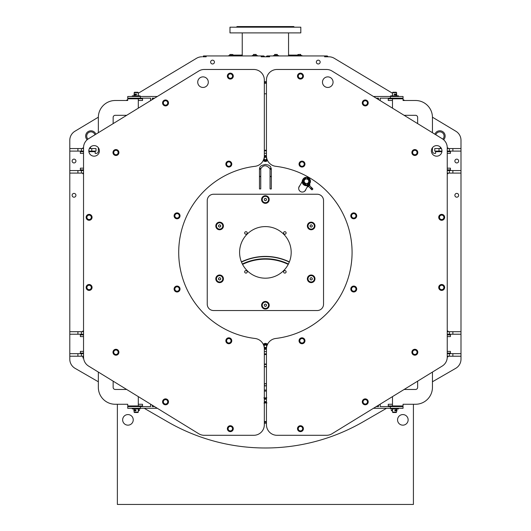 <?xml version="1.0" encoding="UTF-8"?>
<svg xmlns="http://www.w3.org/2000/svg" width="531" height="531" viewBox="0 0 531 531"><rect width="100%" height="100%" fill="white"/><g stroke="black" fill="none" stroke-linecap="round" stroke-linejoin="round"><path stroke-width="0.8" d="M285.399 27.187L286.348 27.187M293.198 27.187L293.543 27.187M237.589 27.187L237.244 27.187L237.589 27.187M244.439 27.187L245.388 27.187M257.25 27.187L258.544 27.187M294.366 27.187L293.729 26.55L237.058 26.55L236.421 27.187M272.244 27.187L273.538 27.187M300.811 27.187L229.976 27.187L229.976 32.895L300.811 32.895L300.811 27.187M206.187 55.941L206.187 56.79L202.862 56.79A1.055 1.055 0 0 1 203.897 55.941L263.456 55.941A1.055 1.055 0 0 1 264.491 56.79M74.924 131.25L98.341 117.198L74.924 131.25A10.574 10.574 0 0 0 69.793 140.317L69.793 148.561L69.793 140.317M126.179 100.498L127.732 99.562L126.179 100.498M129 98.806L130.055 98.175L129 98.806M138.306 93.224L196.516 58.297L138.306 93.224M334.271 58.297L392.482 93.224L334.271 58.297A10.574 10.574 0 0 0 328.835 56.79L327.932 56.79A1.055 1.055 0 0 0 326.897 55.941L267.332 55.941A1.055 1.055 0 0 0 266.296 56.79M400.732 98.175L401.788 98.806L400.732 98.175M403.056 99.562L404.609 100.498L403.056 99.562M455.863 131.25L432.446 117.198L455.863 131.25A10.574 10.574 0 0 1 460.994 140.317L460.994 148.561L447.248 148.561M264.338 390.046A137.662 137.662 0 0 0 266.449 390.046M264.338 385.254A1.162 1.162 0 0 0 266.449 385.247M266.449 384.285A1.162 1.162 0 0 0 264.338 384.278M289.382 261.889A55.191 55.191 0 0 0 241.413 261.889M264.338 366.782A55.191 55.191 0 0 0 266.449 366.782M266.449 93.808A47.578 47.578 0 0 0 264.338 93.808M87.98 139.102A4.228 4.228 0 0 1 90.283 131.907A4.228 4.228 0 0 1 94.963 134.788M435.825 134.788A4.228 4.228 0 0 1 444.075 136.089A4.228 4.228 0 0 1 442.814 139.102M266.449 384.53A1.055 1.055 0 0 0 264.418 384.417A1.055 1.055 0 0 0 265.128 385.778A1.055 1.055 0 0 0 266.449 384.995M241.486 262.088A54.978 54.978 0 0 1 289.302 262.088M266.449 366.569A54.978 54.978 0 0 1 264.338 366.569M288.426 264.013A52.868 52.868 0 0 0 242.362 264.013M264.338 364.452A52.868 52.868 0 0 0 266.449 364.452M242.554 264.392A52.443 52.443 0 0 1 288.233 264.392M266.449 364.027A52.443 52.443 0 0 1 264.338 364.027M264.338 391.101A138.717 138.717 0 0 0 266.449 391.101M288.253 264.345A52.496 52.496 0 0 0 242.534 264.345M264.338 364.08A52.496 52.496 0 0 0 266.449 364.08M266.449 354.522A102.138 102.138 0 0 1 264.338 354.522M264.338 150.26A102.138 102.138 0 0 1 266.449 150.26M266.449 422.191A169.801 169.801 0 0 1 264.338 422.191M264.338 82.59A169.801 169.801 0 0 1 266.449 82.59M126.69 115.3L115.26 115.3A2.117 2.117 0 0 0 113.143 117.417L113.143 123.617M98.341 117.417L98.341 132.71L98.341 117.417A16.919 16.919 0 0 1 115.26 100.498L127.732 100.498L127.732 98.806L142.534 98.806L142.534 100.498L138.306 100.498L138.306 108.165M98.341 151.249L98.341 147.718L98.341 151.249A2.117 2.117 0 0 1 96.224 153.366A2.117 2.117 0 0 0 98.341 151.249M88.883 151.674L95.168 151.674L95.168 153.366L96.224 153.366M157.329 408.299L127.732 408.299L127.732 406.607L150.592 406.607L150.592 404.157M154.574 406.607L152.284 406.607L152.284 405.199M80.367 334.902L80.367 336.594L80.367 334.902L83.54 334.902M80.367 336.594L83.54 336.594M83.54 353.088L80.367 353.088L80.367 351.396L83.54 351.396M80.367 353.088L80.367 351.396M98.341 387.345L98.341 372.065L98.341 387.345A16.919 16.919 0 0 0 115.26 404.264L127.732 404.264L127.732 405.956L142.534 405.956L142.534 404.264L138.306 404.264L138.306 396.617M126.657 389.462L115.26 389.462A2.117 2.117 0 0 1 113.143 387.345L113.143 381.158M115.26 389.462A2.117 2.117 0 0 1 113.143 387.345M115.26 404.264L127.732 404.264M132.279 408.299L132.279 408.93L140.104 408.93L140.104 408.299M132.279 406.607L132.279 405.969L140.104 405.969L140.104 406.607M83.54 168.168L80.367 168.168L80.367 169.86L83.54 169.86M83.54 153.366L80.367 153.366L80.367 151.674L83.54 151.674M115.26 115.3A2.117 2.117 0 0 0 113.143 117.417M115.26 100.498L127.732 100.498M152.284 99.582L152.284 98.175L154.574 98.175M150.592 100.618L150.592 98.175L127.732 98.175L127.732 96.483L140.423 96.483L140.423 98.175M140.104 96.483L140.104 95.846L132.279 95.846L132.279 96.483M157.329 96.483L140.423 96.483M264.338 155.815A10.574 10.574 0 0 1 255.026 166.316A86.699 86.699 0 0 0 255.026 338.466A10.574 10.574 0 0 1 264.338 348.967L264.338 424.727A10.574 10.574 0 0 1 253.765 435.301L204.282 435.301A10.574 10.574 0 0 1 198.747 433.741L88.577 366.071A10.574 10.574 0 0 1 83.54 357.064L83.54 147.718A10.574 10.574 0 0 1 88.577 138.71L198.747 71.041A10.574 10.574 0 0 1 204.282 69.475L253.765 69.475A10.574 10.574 0 0 1 264.338 80.048L264.338 155.815M99.397 150.89A5.283 5.283 0 0 1 94.113 156.174A5.283 5.283 0 0 1 88.823 150.89A5.283 5.283 0 0 1 94.113 145.6A5.283 5.283 0 0 1 99.397 150.89M208.298 82.166A5.283 5.283 0 0 1 203.015 87.449A5.283 5.283 0 0 1 197.724 82.166A5.283 5.283 0 0 1 203.015 76.876A5.283 5.283 0 0 1 208.298 82.166M163.05 101.925L163.415 104.587L163.05 101.925L165.174 100.279L167.657 101.295L168.022 103.957L165.898 105.603L163.415 104.587L165.898 105.603L168.022 103.957L167.657 101.295L165.174 100.279L163.05 101.925M164.703 104.985A2.21 2.21 0 0 1 163.488 102.105A2.21 2.21 0 0 1 166.369 100.897A2.21 2.21 0 0 1 167.584 103.777A2.21 2.21 0 0 1 164.703 104.985M168.427 102.317A2.96 2.96 0 0 0 163.548 100.751A2.96 2.96 0 0 0 164.63 105.762A2.96 2.96 0 0 0 168.427 102.317M113.262 152.543L114.616 154.866L113.262 152.543L114.59 150.213L117.278 150.2L118.632 152.516L117.298 154.853L114.616 154.866L117.298 154.853L118.632 152.516L117.278 150.2L114.59 150.213L113.262 152.543M115.957 154.74A2.21 2.21 0 0 1 113.734 152.543A2.21 2.21 0 0 1 115.931 150.319A2.21 2.21 0 0 1 118.154 152.516A2.21 2.21 0 0 1 115.957 154.74M118.38 150.844A2.96 2.96 0 0 0 113.269 151.269A2.96 2.96 0 0 0 116.189 155.483A2.96 2.96 0 0 0 118.38 150.844M86.633 218.367L88.77 219.987L86.633 218.367L86.965 215.699L89.447 214.657L91.584 216.283L91.246 218.951L88.77 219.987L91.246 218.951L91.584 216.283L89.447 214.657L86.965 215.699L86.633 218.367M89.965 219.363A2.21 2.21 0 0 1 87.071 218.181A2.21 2.21 0 0 1 88.252 215.287A2.21 2.21 0 0 1 91.146 216.469A2.21 2.21 0 0 1 89.965 219.363M90.708 214.836A2.96 2.96 0 0 0 86.148 217.179A2.96 2.96 0 0 0 90.462 219.953A2.96 2.96 0 0 0 90.708 214.836M87.217 289.362L89.812 290.045L87.217 289.362L86.507 286.773L88.398 284.862L90.993 285.545L91.704 288.141L89.812 290.045L91.704 288.141L90.993 285.545L88.398 284.862L86.507 286.773L87.217 289.362M90.675 289.01A2.21 2.21 0 0 1 87.555 289.023A2.21 2.21 0 0 1 87.535 285.904A2.21 2.21 0 0 1 90.662 285.884A2.21 2.21 0 0 1 90.675 289.01M89.633 284.543A2.96 2.96 0 0 0 86.321 288.452A2.96 2.96 0 0 0 91.365 289.368A2.96 2.96 0 0 0 89.633 284.543M114.928 354.735L117.59 354.369L114.928 354.735L113.282 352.611L114.298 350.128L116.959 349.763L118.605 351.887L117.59 354.369L118.101 353.128L118.605 351.887L116.959 349.763L114.298 350.128L113.282 352.611L114.928 354.735M117.988 353.082A2.21 2.21 0 0 1 115.108 354.296A2.21 2.21 0 0 1 113.899 351.416A2.21 2.21 0 0 1 116.78 350.201A2.21 2.21 0 0 1 117.988 353.082M115.32 349.352A2.96 2.96 0 0 0 113.753 354.237A2.96 2.96 0 0 0 118.765 353.155A2.96 2.96 0 0 0 115.32 349.352M165.546 404.522L167.869 403.168L165.546 404.522L163.216 403.195L163.203 400.507L165.519 399.153L167.856 400.487L167.869 403.168L167.856 400.487L165.519 399.153L163.203 400.507L163.216 403.195L165.546 404.522M167.743 401.828A2.21 2.21 0 0 1 165.546 404.051A2.21 2.21 0 0 1 163.329 401.848A2.21 2.21 0 0 1 165.526 399.631A2.21 2.21 0 0 1 167.743 401.828M163.847 399.405A2.96 2.96 0 0 0 164.271 404.516A2.96 2.96 0 0 0 168.486 401.595A2.96 2.96 0 0 0 163.847 399.405M231.37 431.152L232.996 429.015L231.37 431.152L228.702 430.814L227.666 428.338L229.286 426.201L231.954 426.539L232.996 429.015L231.954 426.539L229.286 426.201L227.666 428.338L228.702 430.814L231.37 431.152M232.366 427.82A2.21 2.21 0 0 1 231.184 430.714A2.21 2.21 0 0 1 228.29 429.533A2.21 2.21 0 0 1 229.472 426.639A2.21 2.21 0 0 1 232.366 427.82M227.839 427.077A2.96 2.96 0 0 0 230.182 431.637A2.96 2.96 0 0 0 232.963 427.322A2.96 2.96 0 0 0 227.839 427.077M302.371 430.568L303.048 427.966L302.371 430.568L299.776 431.272L297.871 429.387L298.548 426.785L301.143 426.081L303.048 427.966L302.099 427.024L301.143 426.081L298.548 426.785L297.871 429.387L299.776 431.272L302.371 430.568M302.013 427.103A2.21 2.21 0 0 1 302.033 430.229A2.21 2.21 0 0 1 298.907 430.249A2.21 2.21 0 0 1 298.887 427.123A2.21 2.21 0 0 1 302.013 427.103M297.546 428.145A2.96 2.96 0 0 0 301.455 431.464A2.96 2.96 0 0 0 302.371 426.42A2.96 2.96 0 0 0 297.546 428.145M367.737 402.856L367.372 400.195L367.737 402.856L365.62 404.503L363.131 403.487L362.766 400.825L364.89 399.179L367.372 400.195L366.131 399.684L364.89 399.179L362.766 400.825L363.131 403.487L365.62 404.503L367.737 402.856M366.091 399.79A2.21 2.21 0 0 1 367.299 402.677A2.21 2.21 0 0 1 364.419 403.885A2.21 2.21 0 0 1 363.204 401.005A2.21 2.21 0 0 1 366.091 399.79M362.361 402.465A2.96 2.96 0 0 0 367.24 404.031A2.96 2.96 0 0 0 366.158 399.02A2.96 2.96 0 0 0 362.361 402.465M417.532 352.232L416.178 349.916L417.532 352.232L416.198 354.569L413.51 354.582L412.156 352.259L413.49 349.929L416.178 349.916L413.49 349.929L412.156 352.259L413.51 354.582L416.198 354.569L417.532 352.232M414.83 350.042A2.21 2.21 0 0 1 417.054 352.239A2.21 2.21 0 0 1 414.857 354.456A2.21 2.21 0 0 1 412.633 352.259A2.21 2.21 0 0 1 414.83 350.042M412.408 353.931A2.96 2.96 0 0 0 417.519 353.513A2.96 2.96 0 0 0 414.598 349.298A2.96 2.96 0 0 0 412.408 353.931M444.155 286.415L442.018 284.789L444.155 286.415L443.823 289.076L441.347 290.118L439.203 288.499L439.542 285.831L442.018 284.789L439.542 285.831L439.203 288.499L441.347 290.118L443.823 289.076L444.155 286.415M440.823 285.419A2.21 2.21 0 0 1 443.717 286.601A2.21 2.21 0 0 1 442.535 289.495A2.21 2.21 0 0 1 439.641 288.313A2.21 2.21 0 0 1 440.823 285.419M440.08 289.946A2.96 2.96 0 0 0 444.639 287.596A2.96 2.96 0 0 0 440.325 284.822A2.96 2.96 0 0 0 440.08 289.946M443.571 215.413L440.976 214.73L443.571 215.413L444.281 218.009L442.389 219.914L439.794 219.23L439.084 216.641L440.976 214.73L439.084 216.641L439.794 219.23L442.389 219.914L444.281 218.009L443.571 215.413M440.113 215.772A2.21 2.21 0 0 1 443.239 215.752A2.21 2.21 0 0 1 443.252 218.878A2.21 2.21 0 0 1 440.126 218.891A2.21 2.21 0 0 1 440.113 215.772M441.155 220.239A2.96 2.96 0 0 0 444.467 216.323A2.96 2.96 0 0 0 439.422 215.407A2.96 2.96 0 0 0 441.155 220.239M415.859 150.041L413.198 150.406L415.859 150.041L417.505 152.165L416.49 154.654L413.828 155.019L412.182 152.895L413.198 150.406L412.182 152.895L413.828 155.019L416.49 154.654L417.505 152.165L415.859 150.041M412.799 151.693A2.21 2.21 0 0 1 415.68 150.485A2.21 2.21 0 0 1 416.888 153.366A2.21 2.21 0 0 1 414.007 154.574A2.21 2.21 0 0 1 412.799 151.693M415.468 155.424A2.96 2.96 0 0 0 417.034 150.538A2.96 2.96 0 0 0 412.023 151.627A2.96 2.96 0 0 0 415.468 155.424M365.242 100.253L362.919 101.607L365.242 100.253L367.571 101.587L367.585 104.268L365.268 105.629L362.932 104.295L362.919 101.607L362.925 102.954L362.932 104.295L365.268 105.629L367.585 104.268L367.571 101.587L365.242 100.253M363.045 102.954A2.21 2.21 0 0 1 365.242 100.731A2.21 2.21 0 0 1 367.465 102.928A2.21 2.21 0 0 1 365.262 105.151A2.21 2.21 0 0 1 363.045 102.954M366.941 105.377A2.96 2.96 0 0 0 366.516 100.266A2.96 2.96 0 0 0 362.301 103.187A2.96 2.96 0 0 0 366.941 105.377M299.418 73.623L297.798 75.767L299.418 73.623L302.086 73.962L303.128 76.437L301.502 78.581L298.834 78.243L297.798 75.767L298.834 78.243L301.502 78.581L303.128 76.437L302.086 73.962L299.418 73.623M298.422 76.955A2.21 2.21 0 0 1 299.603 74.068A2.21 2.21 0 0 1 302.497 75.243A2.21 2.21 0 0 1 301.316 78.137A2.21 2.21 0 0 1 298.422 76.955M302.949 77.705A2.96 2.96 0 0 0 300.606 73.145A2.96 2.96 0 0 0 297.825 77.453A2.96 2.96 0 0 0 302.949 77.705M179.498 214.152A2.96 2.96 0 0 0 174.387 214.57A2.96 2.96 0 0 0 177.308 218.785A2.96 2.96 0 0 0 179.498 214.152M174.54 216.748L175.011 214.106L177.533 213.19L179.591 214.922L179.12 217.564L176.597 218.48L174.54 216.748L176.597 218.48L179.12 217.564L179.591 214.922L177.533 213.19L175.011 214.106L174.54 216.748M175.642 217.524A2.21 2.21 0 0 1 175.376 214.411A2.21 2.21 0 0 1 178.489 214.146A2.21 2.21 0 0 1 178.755 217.259A2.21 2.21 0 0 1 175.642 217.524M177.593 286.109A2.96 2.96 0 0 0 174.274 290.019A2.96 2.96 0 0 0 179.325 290.935A2.96 2.96 0 0 0 177.593 286.109M175.927 291.453L174.387 289.256L175.529 286.82L178.204 286.587L179.737 288.791L178.602 291.227L175.927 291.453L178.602 291.227L179.737 288.791L178.204 286.587L175.529 286.82L174.387 289.256L175.927 291.453M177.254 291.22A2.21 2.21 0 0 1 174.865 289.209A2.21 2.21 0 0 1 176.876 286.82A2.21 2.21 0 0 1 179.266 288.831A2.21 2.21 0 0 1 177.254 291.22M227.129 338.34A2.96 2.96 0 0 0 227.547 343.451A2.96 2.96 0 0 0 231.762 340.53A2.96 2.96 0 0 0 227.129 338.34M229.731 343.298L227.082 342.827L226.173 340.305L227.899 338.247L230.54 338.718L231.456 341.241L229.731 343.298L231.456 341.241L230.54 338.718L227.899 338.247L226.173 340.305L227.082 342.827L229.731 343.298M230.507 342.196A2.21 2.21 0 0 1 227.394 342.462A2.21 2.21 0 0 1 227.122 339.349A2.21 2.21 0 0 1 230.235 339.083A2.21 2.21 0 0 1 230.507 342.196M299.086 340.245A2.96 2.96 0 0 0 303.002 343.564A2.96 2.96 0 0 0 303.918 338.519A2.96 2.96 0 0 0 299.086 340.245M304.436 341.911L302.232 343.451L299.803 342.316L299.57 339.634L301.767 338.101L304.203 339.236L304.436 341.911L304.203 339.236L301.767 338.101L299.57 339.634L299.803 342.316L302.232 343.451L304.436 341.911M304.203 340.583A2.21 2.21 0 0 1 302.192 342.98A2.21 2.21 0 0 1 299.803 340.968A2.21 2.21 0 0 1 301.814 338.572A2.21 2.21 0 0 1 304.203 340.583M351.323 290.709A2.96 2.96 0 0 0 356.427 290.291A2.96 2.96 0 0 0 353.513 286.076A2.96 2.96 0 0 0 351.323 290.709M356.281 288.107L355.81 290.756L353.281 291.672L351.23 289.939L351.695 287.298L354.223 286.382L356.281 288.107L354.223 286.382L351.695 287.298L351.23 289.939L353.281 291.672L355.81 290.756L356.281 288.107M355.173 287.331A2.21 2.21 0 0 1 355.445 290.45A2.21 2.21 0 0 1 352.332 290.716A2.21 2.21 0 0 1 352.06 287.603A2.21 2.21 0 0 1 355.173 287.331M353.228 218.752A2.96 2.96 0 0 0 356.54 214.843A2.96 2.96 0 0 0 351.495 213.927A2.96 2.96 0 0 0 353.228 218.752M354.894 213.402L356.434 215.606L355.292 218.042L352.617 218.274L351.077 216.071L352.219 213.635L354.894 213.402L352.219 213.635L351.077 216.071L352.617 218.274L355.292 218.042L356.434 215.606L354.894 213.402M353.566 213.635A2.21 2.21 0 0 1 355.956 215.646A2.21 2.21 0 0 1 353.945 218.042A2.21 2.21 0 0 1 351.555 216.031A2.21 2.21 0 0 1 353.566 213.635M303.692 166.522A2.96 2.96 0 0 0 303.267 161.411A2.96 2.96 0 0 0 299.053 164.331A2.96 2.96 0 0 0 303.692 166.522M301.09 161.563L303.732 162.028L304.648 164.557L302.922 166.608L300.274 166.143L299.358 163.614L301.09 161.563L299.358 163.614L300.274 166.143L302.922 166.608L304.648 164.557L303.732 162.028L301.09 161.563M83.54 356.852L82.796 356.852L82.796 356.215M82.796 334.225L82.796 334.862L83.54 334.862M83.54 331.052L82.796 331.052L82.796 331.689M83.54 169.92L82.796 169.92L82.796 170.557M83.54 173.723L82.796 173.723L82.796 173.093M83.54 147.93L82.796 147.93L82.796 148.561M90.622 148.561L90.622 147.93L89.732 147.93M447.991 356.215L447.991 356.852L447.248 356.852M447.991 331.689L447.991 331.052L447.248 331.052M447.248 334.862L447.991 334.862L447.991 334.225M447.991 170.557L447.991 169.92L447.248 169.92M447.991 173.093L447.991 173.723L447.248 173.723M441.055 147.93L440.166 147.93L440.166 148.561M447.991 148.561L447.991 147.93L447.248 147.93M98.341 381.776L75.077 368.335A10.574 10.574 0 0 1 69.793 359.175L69.793 356.215L83.54 356.215M69.793 356.215L69.793 353.679L83.54 353.679M69.793 353.679L69.793 334.225L83.54 334.225M69.793 334.225L69.793 331.689L83.54 331.689M77.911 151.103L77.911 148.561L69.793 148.561L69.793 151.103L83.54 151.103M77.911 148.561L83.54 148.561M88.83 151.103L96.011 151.103L96.011 148.561L89.367 148.561M69.793 151.103L69.793 173.093L83.54 173.093M69.793 170.557L83.54 170.557M432.446 381.776L455.711 368.335A10.574 10.574 0 0 0 460.994 359.175L460.994 353.679L447.248 353.679M460.994 356.215L447.248 356.215M460.994 353.679L460.994 331.689L447.248 331.689M460.994 334.225L447.248 334.225M460.994 148.561L460.994 151.103L447.248 151.103M441.427 148.561L434.776 148.561L434.776 151.103L441.958 151.103M460.994 151.103L460.994 170.557L447.248 170.557M460.994 170.557L460.994 173.093L447.248 173.093M264.338 421.554A169.17 169.17 0 0 0 266.449 421.554M264.338 353.885A101.501 101.501 0 0 0 266.449 353.885M266.449 83.228A169.17 169.17 0 0 0 264.338 83.228M266.449 150.897A101.501 101.501 0 0 0 264.338 150.897M460.994 331.689L460.994 173.093M144.253 408.299L167.544 421.753A195.6 195.6 0 0 0 363.25 421.753L386.535 408.299M389.462 406.607L390.597 405.956M266.449 423.247A170.863 170.863 0 0 1 265.394 423.247A170.863 170.863 0 0 1 264.338 423.247M434.902 134.217A5.283 5.283 0 0 1 445.137 136.089A5.283 5.283 0 0 1 443.644 139.766M458.671 195.295A1.905 1.905 0 0 1 455.817 196.941A1.905 1.905 0 0 1 455.817 193.649A1.905 1.905 0 0 1 458.671 195.295M458.671 161.039A1.905 1.905 0 0 1 455.817 162.685A1.905 1.905 0 0 1 455.817 159.393A1.905 1.905 0 0 1 458.671 161.039M320.16 62.074A1.905 1.905 0 0 1 317.306 63.727A1.905 1.905 0 0 1 317.306 60.428A1.905 1.905 0 0 1 320.16 62.074M266.449 81.535A170.863 170.863 0 0 0 265.394 81.528A170.863 170.863 0 0 0 264.338 81.535M324.6 55.941L324.6 56.79L328.835 56.79M261.166 55.941L261.166 56.79L269.622 56.79L269.622 55.941M69.793 331.689L69.793 173.093M141.326 406.607L140.191 405.956M87.144 139.766A5.283 5.283 0 0 1 89.991 130.885A5.283 5.283 0 0 1 95.885 134.217M72.116 195.295A1.905 1.905 0 0 1 74.021 193.39A1.905 1.905 0 0 1 75.926 195.295A1.905 1.905 0 0 1 74.021 197.2A1.905 1.905 0 0 1 72.116 195.295M72.116 161.039A1.905 1.905 0 0 1 74.021 159.134A1.905 1.905 0 0 1 75.926 161.039A1.905 1.905 0 0 1 74.021 162.944A1.905 1.905 0 0 1 72.116 161.039M210.628 62.074A1.905 1.905 0 0 1 212.526 60.169A1.905 1.905 0 0 1 214.431 62.074A1.905 1.905 0 0 1 212.526 63.979A1.905 1.905 0 0 1 210.628 62.074M201.959 56.79A10.574 10.574 0 0 0 196.516 58.297M378.503 405.199L378.503 406.607L376.213 406.607M380.196 404.157L380.196 406.607L403.056 406.607L403.056 408.299L390.365 408.299L390.365 406.607M447.248 336.594L450.421 336.594L450.421 334.902L447.248 334.902M447.248 351.396L450.421 351.396L450.421 353.088L447.248 353.088M404.131 389.462L415.534 389.462A2.117 2.117 0 0 0 417.645 387.345L417.645 381.158M432.446 387.345L432.446 372.065L432.446 387.345A16.919 16.919 0 0 1 415.534 404.264L403.056 404.264L403.056 405.956L388.254 405.956L388.254 404.264L392.482 404.264L392.482 396.617M415.534 389.462A2.117 2.117 0 0 0 417.645 387.345M415.534 404.264L403.056 404.264M390.683 408.299L390.683 408.93L398.509 408.93L398.509 408.299M390.683 406.607L390.683 405.969L398.509 405.969L398.509 406.607M373.459 408.299L390.365 408.299M404.104 115.3L415.534 115.3A2.117 2.117 0 0 1 417.645 117.417L417.645 123.617M441.905 151.674L435.619 151.674L435.619 153.366L434.564 153.366A2.117 2.117 0 0 1 432.446 151.249L432.446 147.718L432.446 151.249A2.117 2.117 0 0 0 434.564 153.366M432.446 117.417L432.446 132.71L432.446 117.417A16.919 16.919 0 0 0 415.534 100.498L403.056 100.498L403.056 98.806L388.254 98.806L388.254 100.498L392.482 100.498L392.482 108.165M376.213 98.175L378.503 98.175L378.503 99.582M447.248 168.168L450.421 168.168L450.421 169.86L447.248 169.86M447.248 151.674L450.421 151.674L450.421 153.366L447.248 153.366M415.534 100.498L403.056 100.498M415.534 115.3A2.117 2.117 0 0 1 417.645 117.417M373.459 96.483L403.056 96.483L403.056 98.175L380.196 98.175L380.196 100.618M398.509 96.483L398.509 95.846L390.683 95.846L390.683 96.483M275.762 166.316A10.574 10.574 0 0 1 266.449 155.815L266.449 80.048A10.574 10.574 0 0 1 277.023 69.475L326.505 69.475A10.574 10.574 0 0 1 332.041 71.041L442.21 138.71A10.574 10.574 0 0 1 447.248 147.718L447.248 357.064A10.574 10.574 0 0 1 442.21 366.071L332.041 433.741A10.574 10.574 0 0 1 326.505 435.301L277.023 435.301A10.574 10.574 0 0 1 266.449 424.727L266.449 348.967A10.574 10.574 0 0 1 275.762 338.466A86.699 86.699 0 0 0 275.762 166.316M441.965 150.89A5.283 5.283 0 0 1 434.033 155.464A5.283 5.283 0 0 1 434.033 146.31A5.283 5.283 0 0 1 441.965 150.89M333.063 82.166A5.283 5.283 0 0 1 325.131 86.745A5.283 5.283 0 0 1 325.131 77.586A5.283 5.283 0 0 1 333.063 82.166M233.242 76.63A2.96 2.96 0 0 0 229.332 73.318A2.96 2.96 0 0 0 228.416 78.362A2.96 2.96 0 0 0 233.242 76.63M227.739 76.809L228.423 74.214L231.012 73.504L232.917 75.395L232.239 77.991L229.644 78.701L227.739 76.809L228.695 77.758L229.644 78.701L232.239 77.991L232.917 75.395L231.012 73.504L228.423 74.214L227.739 76.809M228.775 77.672A2.21 2.21 0 0 1 228.755 74.546A2.21 2.21 0 0 1 231.881 74.532A2.21 2.21 0 0 1 231.901 77.659A2.21 2.21 0 0 1 228.775 77.672M300.314 162.665A2.21 2.21 0 0 1 303.427 162.393A2.21 2.21 0 0 1 303.692 165.506A2.21 2.21 0 0 1 300.579 165.778A2.21 2.21 0 0 1 300.314 162.665M231.728 164.617A2.96 2.96 0 0 0 227.819 161.298A2.96 2.96 0 0 0 226.903 166.342A2.96 2.96 0 0 0 231.728 164.617M226.385 162.944L228.589 161.411L231.018 162.546L231.25 165.221L229.047 166.761L226.618 165.626L226.385 162.944L226.618 165.626L229.047 166.761L231.25 165.221L231.018 162.546L228.589 161.411L226.385 162.944M226.618 164.278A2.21 2.21 0 0 1 228.629 161.882A2.21 2.21 0 0 1 231.018 163.893A2.21 2.21 0 0 1 229.007 166.289A2.21 2.21 0 0 1 226.618 164.278M288.552 54.673L289.076 55.098M204.07 56.79L204.07 55.941M263.276 56.79L263.276 55.941M117.371 404.264L117.371 504.45L413.417 504.45L413.417 404.264M402.843 414.578A5.283 5.283 0 0 1 407.423 422.51A5.283 5.283 0 0 1 398.263 422.51A5.283 5.283 0 0 1 402.843 414.578M127.944 414.578A5.283 5.283 0 0 1 132.524 422.51A5.283 5.283 0 0 1 123.365 422.51A5.283 5.283 0 0 1 127.944 414.578M326.718 56.79L326.718 55.941M267.511 56.79L267.511 55.941M242.242 55.098L233.673 55.098L233.673 55.523M297.114 55.523L297.114 55.098L288.552 55.098M232.877 54.527L229.823 54.527M230.042 55.523L229.916 54.56L230.753 54.441L232.784 54.56L232.784 55.523M229.916 54.56L229.916 55.523M231.47 54.56L231.47 55.523M228.815 55.941L228.815 55.523L233.886 55.523L233.886 55.941M256.201 54.441L253.44 54.441M253.513 55.523L253.387 54.56L254.23 54.441L256.254 54.56L256.254 55.523M253.387 54.56L253.387 55.523M254.946 54.56L254.946 55.523M252.285 55.941L252.285 55.523L257.356 55.523L257.356 55.941M277.341 54.441L274.593 54.441M274.58 54.56L274.58 55.523L274.607 54.56L277.355 54.56L277.355 55.523M275.994 54.56L275.994 55.523M273.432 55.941L273.432 55.523L278.503 55.523L278.503 55.941M300.586 54.401L297.851 54.56L300.646 54.441L301.024 55.523M298.614 54.56L298.614 55.523M300.201 54.56L300.201 55.523M297.851 54.56L297.851 55.523M296.902 55.941L296.902 55.523L301.98 55.523L301.98 55.941M241.711 55.098L242.242 54.673M229.764 54.56L230.454 54.56L229.764 54.56L229.764 55.523M232.757 54.487L232.246 54.56M232.93 54.56L232.93 55.523M230.195 54.56L229.83 54.56M460.994 171.4L460.994 186.202M311.385 189.089L312.261 188.186L312.865 188.943L312.102 189.726M310.648 188.339L311.524 187.436L312.175 188.246M309.427 185.452L309.991 184.768L309.381 184.177M307.263 186.321L307.476 186.003L308.066 186.6L307.854 186.925L307.263 186.321L307.854 186.925L308.524 186.341M308.345 185.113L307.476 186.003M308.066 186.6L307.509 185.969M308.571 184.967L309.122 185.531L308.617 184.927M309.387 184.171L309.978 184.775L309.168 185.492M309.978 184.775L309.4 184.157M309.122 185.531L308.099 186.573M309.261 185.545L308.471 186.288L310.529 188.386M135.604 409.905L134.35 409.905M138.306 410.689L139.467 410.41L139.281 409.905L138.306 409.905M134.987 409.905L134.204 409.905M134.35 410.689L135.903 410.689M134.204 410.689L134.987 410.689M134.662 412.527L137.881 412.527L138.306 412.102L134.077 412.102L134.137 410.41M134.569 410.689L134.642 409.905M135.339 409.905L135.471 410.941L135.08 410.689M136.122 94.876L136.208 94.093L136.122 94.876L134.184 94.876L133.958 94.365L136.301 94.093M135.803 94.876L135.803 94.093M134.263 94.876L134.263 94.093M135.418 94.093L136.314 94.113M134.124 92.673L138.306 92.673L138.306 95.846M138.306 92.673L137.881 92.248L134.502 92.248L134.077 94.126M135.027 94.876L136.713 94.365L134.934 94.093M266.449 401.111A1.268 1.268 0 0 1 264.338 401.111M264.338 399.71A1.268 1.268 0 0 1 266.449 399.71M266.449 399.093A1.693 1.693 0 0 0 264.338 399.093A1.693 1.693 0 0 1 266.449 399.093M264.338 401.735A1.693 1.693 0 0 0 266.449 401.735A1.693 1.693 0 0 1 264.338 401.735M266.934 402.903L264.007 402.989M263.854 397.918L265.321 397.878A2.536 2.536 0 0 0 264.338 398.104M264.338 402.717A2.536 2.536 0 0 0 266.449 402.717M266.449 398.104A2.536 2.536 0 0 0 265.321 397.878L266.781 397.832M302.179 181.595L299.179 186.786A3.617 3.544 120 0 0 298.688 188.591M303.998 191.658A3.617 3.544 120 0 0 305.312 190.33L307.489 186.56M304.455 180.075A2.323 2.277 -150 0 1 308.763 181.177A2.323 2.277 -150 0 1 308.484 182.405M308.803 181.104A2.323 2.277 -150 0 1 305.975 183.427A2.323 2.277 -150 0 1 304.482 180.042A2.323 2.277 -150 0 1 308.803 181.104M309.951 183.248L309.653 183.766A4.016 3.936 -150 0 1 302.185 181.927A4.016 3.936 -150 0 1 302.697 179.75L302.995 179.232A4.016 3.936 30 0 0 305.577 185.08A4.016 3.936 30 0 0 310.462 181.071A4.016 3.936 30 0 0 302.995 179.232M309.56 181.383L309.553 181.808L309.958 181.436L309.56 181.383L309.566 181.788L309.931 181.629M302.716 181.37A3.803 3.73 -150 0 1 308.179 177.878A3.803 3.73 -150 0 1 308.584 184.363A3.803 3.73 -150 0 1 302.716 181.37M309.195 182.71L309.301 183.288L309.208 182.691L309.301 183.288L308.71 183.361L308.611 182.783L308.71 183.361L309.314 183.268L309.208 182.691L308.617 182.764L308.723 183.341L308.617 182.764M303.267 180.52L303.035 180.971L303.427 181.025L303.267 180.52M303.121 180.58L303.427 181.025M307.283 183.62L308.219 184.237L307.98 183.301L308.418 184.257L307.33 183.799L307.542 184.642L307.104 183.686L308.232 184.217M307.967 183.321L308.405 184.264M307.668 184.582L307.33 183.799M308.511 182.71L308.385 183.115L309.308 182.551L309.042 183.593L308.385 183.115L308.876 182.458L309.4 183.361M309.533 182.936L309.407 183.341M308.949 181.96L309.447 181.363L309.055 181.137L310.097 181.29L309.951 181.947L308.923 182.16L309.414 181.595M309.049 181.157L310.097 181.29M310.084 181.31L309.945 181.967M307.801 179.06L308.465 178.263L309.108 178.794L308.332 178.681L308.85 179.106L308.007 179.066L308.445 179.591L307.801 179.053L308.465 178.263M308.451 178.283L309.095 178.808M308.836 179.12L308.332 178.681M308.504 179.511L308.007 179.066M307.476 177.945L307.071 178.781L307.31 177.898L306.905 177.659L307.94 177.951L307.476 177.945L307.23 178.828M306.905 177.679L307.94 177.951M308.982 180.673L309.819 180.334L309.075 180.142L309.513 179.597L308.617 179.777L309.586 179.398L309.261 180.135L310.018 180.434L309.042 180.812L309.819 180.334M309.075 180.142L309.513 179.597M308.617 179.777L309.673 179.611M309.925 180.221L309.261 180.135M303.666 179.153L303.772 179.737L303.672 179.139L303.772 179.737L304.356 179.664L304.25 179.086L303.672 179.139L303.778 179.717L304.369 179.644L304.263 179.066L304.369 179.644M302.975 181.98L304.011 181.748L303.168 182.073L303.911 182.266L303.473 182.81L304.369 182.631L303.4 183.009L303.725 182.272L302.969 181.967L303.991 181.755M305.079 184.337L305.517 184.463L305.916 183.626L305.677 184.509L306.082 184.748L305.079 184.337M304.469 182.916L305.186 183.354L304.522 184.144L303.878 183.613L304.469 183.945L304.137 183.301L304.98 183.341L304.542 182.817L305.172 183.368M304.064 180.248L303.54 181.044L303.931 181.27L302.935 180.772L304.031 180.467M302.935 180.772L303.553 180.646M303.944 178.814L304.602 179.292L304.462 179.717L303.44 179.485L303.944 178.814L304.455 179.737M304.588 179.312L304.462 179.717M303.44 179.485L303.931 178.834M305.883 178.721L304.754 178.19L305.006 179.106L304.568 178.15L305.657 178.608L305.444 177.766L305.883 178.721M305.133 179.047L304.754 178.19M304.575 178.164L305.657 178.608M305.431 177.785L305.863 178.728M303.433 179.505L303.579 179.066M304.356 179.664L304.25 179.086M303.533 181.064L303.958 181.104M302.922 180.792L303.035 180.46M303.54 180.659L304.057 180.261M303.944 183.54L304.655 183.726M304.21 183.228L304.734 183.633M305.073 184.357L305.517 184.463M305.909 183.646L305.677 184.509M305.664 184.529L306.108 184.635M303.871 182.173L303.168 182.073M304.356 182.637L303.473 182.81M303.314 182.797L303.725 182.272M305.863 189.381A3.777 3.704 120 0 1 305.524 190.277M299.119 186.58A3.777 3.704 120 0 1 299.73 185.837M266.449 153.26A99.178 99.178 0 0 0 264.338 153.26M310.117 278.211L311.179 277.6L312.235 278.211L312.235 279.432L311.179 280.043L310.117 279.432L310.117 278.211M309.593 281.569A3.173 3.173 0 0 1 308.431 277.235A3.173 3.173 0 0 1 312.766 276.074A3.173 3.173 0 0 1 313.921 280.408A3.173 3.173 0 0 1 309.593 281.569M220.67 278.211L220.67 279.432L219.615 280.043L218.553 279.432L218.553 278.211L219.615 277.6L220.67 278.211M218.029 276.074A3.173 3.173 0 0 1 222.356 277.235A3.173 3.173 0 0 1 221.195 281.569A3.173 3.173 0 0 1 216.867 280.408A3.173 3.173 0 0 1 218.029 276.074M265.394 200.745L264.338 200.134L264.338 198.913L265.394 198.302L266.449 198.913L266.449 200.134L265.394 200.745M268.567 199.523A3.173 3.173 0 0 1 265.394 202.696A3.173 3.173 0 0 1 262.221 199.523A3.173 3.173 0 0 1 265.394 196.351A3.173 3.173 0 0 1 268.567 199.523M266.589 347.274A1.48 1.48 0 0 1 264.186 347.168M266.462 348.482L265.726 349.026L264.325 348.416M267.166 345.143A2.124 2.124 0 0 0 263.641 345.196M264.305 348.163A2.124 2.124 0 0 0 266.476 348.203M263.515 344.878L265.122 343.69L267.584 344.758M266.861 346.059A1.48 1.48 0 0 0 263.934 346.059M264.172 347.115A1.48 1.48 0 0 0 266.615 347.115M264.338 349.113A2.96 2.96 0 0 0 266.449 349.132M267.538 344.287A2.96 2.96 0 0 0 263.27 344.334M264.338 351.602A99.178 99.178 0 0 0 266.449 351.602M306.015 189.116A3.777 3.704 120 0 1 300.513 191.565A3.777 3.704 120 0 1 299.882 185.578M266.449 155.736A2.96 2.96 0 0 0 264.338 155.736M263.23 160.521A2.96 2.96 0 0 0 267.558 160.521M264.319 156.399L265.088 155.835L266.469 156.433M263.615 159.658A2.124 2.124 0 0 0 267.173 159.658M266.489 156.678A2.124 2.124 0 0 0 264.299 156.678M267.305 159.977L265.699 161.172L263.237 160.096M263.934 158.723A1.48 1.48 0 0 0 266.861 158.723M266.615 157.661A1.48 1.48 0 0 0 264.172 157.661M266.662 346.278A1.268 1.268 0 0 1 264.757 347.374A1.268 1.268 0 0 1 264.757 345.177A1.268 1.268 0 0 1 266.662 346.278M264.126 158.504A1.268 1.268 0 0 1 266.031 157.402A1.268 1.268 0 0 1 266.031 159.599A1.268 1.268 0 0 1 264.126 158.504M284.835 231.682A1.268 1.268 0 0 1 286.103 232.95A1.268 1.268 0 0 1 284.835 234.217A1.268 1.268 0 0 1 283.561 232.95A1.268 1.268 0 0 1 284.835 231.682M286.103 271.826A1.268 1.268 0 0 1 284.835 273.093A1.268 1.268 0 0 1 283.561 271.826A1.268 1.268 0 0 1 284.835 270.558A1.268 1.268 0 0 1 286.103 271.826M245.959 273.093A1.268 1.268 0 0 1 244.685 271.826A1.268 1.268 0 0 1 245.959 270.558A1.268 1.268 0 0 1 247.227 271.826A1.268 1.268 0 0 1 245.959 273.093M244.685 232.95A1.268 1.268 0 0 1 245.959 231.682A1.268 1.268 0 0 1 247.227 232.95A1.268 1.268 0 0 1 245.959 234.217A1.268 1.268 0 0 1 244.685 232.95M313.078 229.253A3.803 3.803 0 0 0 313.078 222.662A3.803 3.803 0 0 0 307.369 225.954A3.803 3.803 0 0 0 313.078 229.253M213.588 310.542A6.345 6.345 0 0 1 207.243 304.197L207.243 200.579A6.345 6.345 0 0 1 213.588 194.24L317.199 194.24A6.345 6.345 0 0 1 323.545 200.579L323.545 304.197A6.345 6.345 0 0 1 317.199 310.542L213.588 310.542M309.274 282.12A3.803 3.803 0 0 0 314.983 278.821A3.803 3.803 0 0 0 309.274 275.523A3.803 3.803 0 0 0 309.274 282.12M217.71 275.523A3.803 3.803 0 0 0 217.71 282.12A3.803 3.803 0 0 0 223.418 278.821A3.803 3.803 0 0 0 217.71 275.523M269.204 199.523A3.803 3.803 0 0 0 263.489 196.231A3.803 3.803 0 0 0 263.489 202.822A3.803 3.803 0 0 0 269.204 199.523M239.594 252.391A25.8 25.8 0 0 1 278.29 230.049A25.8 25.8 0 0 1 278.29 274.733A25.8 25.8 0 0 1 239.594 252.391M221.513 222.662A3.803 3.803 0 0 0 215.805 225.954A3.803 3.803 0 0 0 221.513 229.253A3.803 3.803 0 0 0 221.513 222.662M261.591 305.252A3.803 3.803 0 0 0 267.299 308.551A3.803 3.803 0 0 0 267.299 301.96A3.803 3.803 0 0 0 261.591 305.252M218.029 228.702A3.173 3.173 0 0 1 216.867 224.374A3.173 3.173 0 0 1 221.195 223.212A3.173 3.173 0 0 1 222.356 227.54A3.173 3.173 0 0 1 218.029 228.702M220.67 226.564L219.615 227.175L218.553 226.564L218.553 225.35L219.615 224.739L220.67 225.35L220.67 226.564M268.567 305.252A3.173 3.173 0 0 1 265.394 308.425A3.173 3.173 0 0 1 262.221 305.252A3.173 3.173 0 0 1 265.394 302.086A3.173 3.173 0 0 1 268.567 305.252M265.394 304.031L266.449 304.641L266.449 305.863L265.394 306.473L264.338 305.863L264.338 304.641L265.394 304.031M309.593 223.212A3.173 3.173 0 0 1 313.921 224.374A3.173 3.173 0 0 1 312.766 228.702A3.173 3.173 0 0 1 308.431 227.54A3.173 3.173 0 0 1 309.593 223.212M310.117 226.564L310.117 225.35L311.179 224.739L312.235 225.35L312.235 226.564L311.179 227.175L310.117 226.564M270.684 188.95L270.047 188.95L271.314 188.95L271.314 176.617L270.047 176.617L270.684 176.617M260.11 188.95L259.473 188.95L260.11 188.95M83.546 357.423L82.949 357.934L83.599 358.206M394.467 94.113L395.363 94.093M396.71 94.133L396.285 92.248L392.907 92.248L392.482 92.673L396.67 92.673M395.847 94.093L394.068 94.365L395.761 94.876M396.511 94.876L396.584 94.093L394.652 94.093L394.652 94.876L396.511 94.876L396.511 94.093M394.068 94.365L394.652 94.876M394.978 94.093L394.978 94.876M392.482 409.905L391.294 410.178L391.486 410.689L392.482 410.689M394.898 410.689L396.458 410.689M396.458 409.905L395.197 409.905M395.821 410.689L396.604 410.689M396.153 409.905L396.226 410.689M395.714 410.689L395.329 410.941L395.456 409.905M396.504 412.102L392.482 412.102L392.482 408.93M392.482 412.102L392.907 412.527L396.119 412.527M288.353 264.153A52.708 52.708 0 0 0 242.435 264.153M264.338 364.293A52.708 52.708 0 0 0 266.449 364.293M138.306 404.264L138.306 405.969M140.423 406.607L140.423 408.299M138.306 100.498L138.306 98.806M81.422 356.215L81.422 353.679M77.911 356.215L77.911 353.679M81.422 334.225L81.422 331.689M77.911 334.225L77.911 331.689M81.422 151.103L81.422 148.561M91.783 151.103L91.783 148.561M81.422 173.093L81.422 170.557M77.911 173.093L77.911 170.557M449.365 353.679L449.365 356.215M452.877 353.679L452.877 356.215M449.365 331.689L449.365 334.225M452.877 331.689L452.877 334.225M449.365 148.561L449.365 151.103M452.877 148.561L452.877 151.103M439.004 148.561L439.004 151.103M449.365 170.557L449.365 173.093M452.877 170.557L452.877 173.093M392.482 404.264L392.482 405.969M392.482 100.498L392.482 98.806M390.365 98.175L390.365 96.483M312.732 189.182L312.188 189.713L312.732 189.182M138.306 410.178L139.467 410.178M134.137 410.178L135.923 410.178M135.976 410.41L135.106 409.905L135.378 410.41L133.812 410.41L134.077 408.93M139.467 410.41L138.306 410.41M270.047 188.95L270.047 176.013A0.637 0.451 -0 0 0 271.314 176.013L271.314 176.617M270.684 168.34A0.637 0.451 -0 0 0 270.684 169.236A0.637 0.451 -0 0 0 271.314 168.785L271.314 176.013M260.11 168.34A0.637 0.451 180 0 1 260.741 168.785C263.409 164.756 266.509 164.756 270.047 168.785L270.047 176.013M259.473 168.785L259.473 176.013A0.637 0.451 180 0 0 260.741 176.013L260.741 168.785A0.637 0.451 180 0 1 259.473 168.785L259.964 167.033L261.365 165.572L265.407 164.418L268.567 165.088L270.425 166.475L271.314 168.785M260.11 176.617L259.473 176.617L259.473 176.013M83.573 357.934L82.949 357.934M82.949 357.695L83.559 357.695M392.482 410.41L391.294 410.41M396.664 410.41L394.825 410.41M394.878 410.178L395.701 410.689L395.429 410.178L396.664 410.178M391.294 410.178L392.482 410.178M140.104 98.806L140.104 98.175M132.279 98.806L132.279 98.175M82.796 353.679L82.796 353.088M82.796 151.103L82.796 151.674M90.622 151.103L90.622 151.674M447.991 353.679L447.991 353.088M440.166 151.103L440.166 151.674M447.991 151.103L447.991 151.674M398.509 98.806L398.509 98.175M390.683 98.806L390.683 98.175M242.242 32.895L242.242 55.941M288.552 32.895L288.552 55.941M312.102 189.68L312.706 189.089M311.206 189.228L311.949 189.846L312.865 188.943M311.266 189.136L310.469 188.472M311.431 187.496L309.374 185.399M134.502 412.527L134.077 412.102M138.306 412.102L138.306 408.93M134.077 94.843L134.077 95.846M260.741 176.013L260.741 188.95M259.473 176.617L259.473 188.95M392.482 92.673L392.482 95.846M396.71 94.83L396.71 95.846M396.71 408.93L396.989 410.41L396.285 412.527"/></g></svg>
